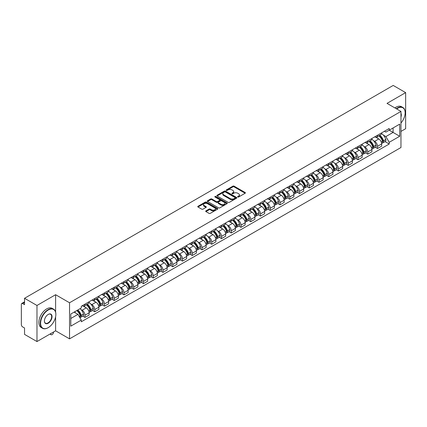 <?xml version="1.0" encoding="UTF-8"?>
<svg xmlns="http://www.w3.org/2000/svg" width="427" height="427" viewBox="0 0 427 427"><rect width="100%" height="100%" fill="white"/><g stroke="black" fill="none" stroke-linecap="round" stroke-linejoin="round"><path stroke-width="0.64" d="M237.77 197.002A0.608 0.352 0 0 0 238.629 197.002L245.151 193.234A0.87 0.502 0 0 0 245.402 192.881A0.87 0.502 0 0 0 245.151 192.529L234.103 186.151A0.87 0.502 0 0 0 232.875 186.151L226.358 189.914A0.608 0.352 0 0 0 227.217 190.41L228.061 189.924A2.775 1.601 0 0 1 231.989 189.924L232.907 190.453A2.775 1.601 0 0 1 233.724 191.59A2.775 1.601 0 0 1 232.907 192.721L232.064 193.207A0.608 0.352 0 0 0 232.923 193.703L233.766 193.217A2.775 1.601 0 0 1 237.695 193.217L238.613 193.751A2.775 1.601 0 0 1 239.43 194.883A2.775 1.601 0 0 1 238.613 196.014L237.77 196.505A0.608 0.352 0 0 0 237.77 197.002L237.77 196.505M205.942 210.879A0.87 0.502 0 0 0 205.686 211.232A0.87 0.502 0 0 0 205.942 211.584L209.043 213.372A0.87 0.502 0 0 0 210.265 213.372L217.508 209.193A0.87 0.502 0 0 0 217.765 208.84A0.87 0.502 0 0 0 217.508 208.488L206.465 202.11A0.87 0.502 0 0 0 205.238 202.11L197.995 206.289A0.87 0.502 0 0 0 197.744 206.641A0.87 0.502 0 0 0 197.995 206.999L201.741 209.161A0.87 0.502 0 0 0 202.969 209.161L206.065 207.367A0.87 0.502 0 0 0 206.321 207.015A0.87 0.502 0 0 0 206.065 206.663L204.207 205.59A2.322 1.34 0 0 1 203.53 204.64A2.322 1.34 0 0 1 204.96 203.407A2.322 1.34 0 0 1 207.49 203.695L214.76 207.89A2.322 1.34 0 0 1 215.443 208.84A2.322 1.34 0 0 1 214.007 210.079A2.322 1.34 0 0 1 211.477 209.785L210.265 209.086A0.87 0.502 0 0 0 209.043 209.086L205.942 210.879L205.942 211.584M69.542 302.764L55.606 294.715L36.978 305.47L24.536 298.292L393.208 85.437L405.65 92.622L387.022 103.377L400.964 111.42L69.542 302.764L69.542 338.857L400.964 147.512L400.964 111.42M228.125 202.355A0.87 0.502 0 0 0 229.347 202.355L236.59 198.176A0.87 0.502 0 0 0 236.846 197.824A0.87 0.502 0 0 0 236.59 197.471L225.547 191.093A0.87 0.502 0 0 0 224.319 191.093L217.076 195.272A0.87 0.502 0 0 0 216.825 195.625A0.87 0.502 0 0 0 217.076 195.982L228.125 202.355M215.203 197.13A0.608 0.352 0 0 1 215.822 197.215L215.822 196.495L227.047 202.98A0.87 0.502 0 0 1 227.303 203.332A0.87 0.502 0 0 1 227.047 203.684L219.809 207.864A0.87 0.502 0 0 1 218.581 207.864L207.538 201.491L210.634 199.713L210.634 198.993L207.538 200.781A0.87 0.502 0 0 0 207.282 201.133A0.87 0.502 0 0 0 207.538 201.491L207.538 200.781M210.634 199.713A0.87 0.502 0 0 1 211.861 199.713L211.861 198.993A0.87 0.502 0 0 0 210.634 198.993M211.861 198.993L216.34 201.576A0.87 0.502 0 0 0 217.567 201.576L219.622 200.391A0.87 0.502 0 0 0 219.878 200.039A0.87 0.502 0 0 0 219.622 199.681L214.962 196.991A0.608 0.352 0 0 1 215.822 196.495M36.978 305.47L36.978 341.563L24.536 334.378L24.536 327.989L22.599 326.874A1.767 1.019 -120 0 1 21.35 324.707L21.35 304.28A1.767 1.019 -120 0 1 21.718 303.474L24.536 301.841M400.964 131.415L405.65 128.708L405.65 92.622M36.978 341.563L55.606 330.808L69.542 338.857M24.536 298.292L24.536 304.681L22.599 303.56A1.767 1.019 -120 0 0 21.718 303.474M377.521 135.242A4.067 2.349 60 0 1 376.678 137.067L380.804 134.686A4.067 2.349 -120 0 0 381.647 132.861M373.604 140.739L374.644 141.342A4.067 2.349 60 0 1 377.521 146.322L381.647 143.942A4.067 2.349 -120 0 0 378.77 138.956L375.819 137.254M381.647 143.942L381.647 146.141L377.521 148.521L375.285 147.23M376.678 137.067A4.067 2.349 60 0 1 374.676 136.886M377.521 146.322L377.521 148.521M367.77 140.873A4.067 2.349 60 0 1 366.926 142.698L371.052 140.318A4.067 2.349 -120 0 0 371.896 138.492M365.533 152.861L367.77 154.152L371.896 151.772L371.896 149.567A4.067 2.349 -120 0 0 369.019 144.588L366.067 142.885M366.926 142.698A4.067 2.349 60 0 1 364.925 142.511M363.852 146.37L364.893 146.968A4.067 2.349 60 0 1 367.77 151.953L367.77 154.152M358.018 146.504A4.067 2.349 60 0 1 357.175 148.329L361.301 145.943A4.067 2.349 -120 0 0 362.144 144.118M355.782 158.492L358.018 159.783L362.144 157.398L362.144 155.198A4.067 2.349 -120 0 0 359.267 150.219L356.315 148.516M357.175 148.329A4.067 2.349 60 0 1 355.173 148.142M354.106 152.001L355.141 152.599A4.067 2.349 60 0 1 358.018 157.579L358.018 159.783M348.267 152.129A4.067 2.349 60 0 1 347.423 153.955L351.549 151.574A4.067 2.349 -120 0 0 352.392 149.749M346.03 164.123L348.267 165.414L352.392 163.029L352.392 160.83A4.067 2.349 -120 0 0 349.516 155.85L346.564 154.142M347.423 153.955A4.067 2.349 60 0 1 345.422 153.773M344.354 157.627L345.39 158.23A4.067 2.349 60 0 1 348.267 163.21L348.267 165.414M338.515 157.76A4.067 2.349 60 0 1 337.672 159.586L341.797 157.205A4.067 2.349 -120 0 0 342.641 155.38M336.279 169.749L338.515 171.04L342.641 168.66L342.641 166.461A4.067 2.349 -120 0 0 339.764 161.481L336.812 159.773M337.672 159.586A4.067 2.349 60 0 1 335.67 159.404M334.603 163.258L335.643 163.861A4.067 2.349 60 0 1 338.515 168.841L338.515 171.04M328.763 163.392A4.067 2.349 60 0 1 327.925 165.217L332.046 162.836A4.067 2.349 -120 0 0 332.889 161.011M326.527 175.38L328.763 176.671L332.889 174.291L332.889 172.086A4.067 2.349 -120 0 0 330.018 167.106L327.061 165.404M327.925 165.217A4.067 2.349 60 0 1 325.918 165.03M324.851 168.889L325.892 169.492A4.067 2.349 60 0 1 328.763 174.472L328.763 176.671M319.012 169.023A4.067 2.349 60 0 1 318.174 170.848L322.3 168.462A4.067 2.349 -120 0 0 323.138 166.637M316.775 181.011L319.012 182.302L323.138 179.922L323.138 177.717A4.067 2.349 -120 0 0 320.266 172.738L317.309 171.035M318.174 170.848A4.067 2.349 60 0 1 316.172 170.661M315.099 174.52L316.14 175.118A4.067 2.349 60 0 1 319.012 180.098L319.012 182.302M309.26 174.648A4.067 2.349 60 0 1 308.422 176.474L312.548 174.093A4.067 2.349 -120 0 0 313.386 172.268M307.024 186.642L309.26 187.933L313.386 185.548L313.386 183.348A4.067 2.349 -120 0 0 310.514 178.369L307.557 176.661M308.422 176.474A4.067 2.349 60 0 1 306.421 176.292M305.348 180.151L306.389 180.749A4.067 2.349 60 0 1 309.26 185.729L309.26 187.933M299.508 180.279A4.067 2.349 60 0 1 298.67 182.105L302.796 179.724A4.067 2.349 -120 0 0 303.634 177.899M297.272 192.267L299.514 193.559L303.634 191.179L303.634 188.98A4.067 2.349 -120 0 0 300.763 184L297.806 182.292M298.67 182.105A4.067 2.349 60 0 1 296.669 181.923M295.596 185.777L296.637 186.38A4.067 2.349 60 0 1 299.514 191.36L299.514 193.559M289.762 185.91A4.067 2.349 60 0 1 288.919 187.736L293.045 185.355A4.067 2.349 -120 0 0 293.883 183.53M287.52 197.898L289.762 199.19L293.888 196.81L293.888 194.605A4.067 2.349 -120 0 0 291.011 189.625L288.06 187.923M288.919 187.736A4.067 2.349 60 0 1 286.917 187.554M285.844 191.408L286.885 192.011A4.067 2.349 60 0 1 289.762 196.991L289.762 199.19M280.011 191.542A4.067 2.349 60 0 1 279.167 193.367L283.293 190.981A4.067 2.349 -120 0 0 284.136 189.156M277.769 203.53L280.011 204.821L284.136 202.441L284.136 200.236A4.067 2.349 -120 0 0 281.26 195.256L278.308 193.554M279.167 193.367A4.067 2.349 60 0 1 277.166 193.18M276.093 197.039L277.134 197.637A4.067 2.349 60 0 1 280.011 202.617L280.011 204.821M270.259 197.167A4.067 2.349 60 0 1 269.416 198.993L273.542 196.612A4.067 2.349 -120 0 0 274.385 194.787M268.023 209.161L270.259 210.452L274.385 208.066L274.385 205.867A4.067 2.349 -120 0 0 271.508 200.887L268.556 199.185M269.416 198.993A4.067 2.349 60 0 1 267.414 198.811M266.341 202.67L267.382 203.268A4.067 2.349 60 0 1 270.259 208.248L270.259 210.452M260.507 202.798A4.067 2.349 60 0 1 259.664 204.624L263.79 202.243A4.067 2.349 -120 0 0 264.633 200.418M258.271 214.786L260.507 216.078L264.633 213.697L264.633 211.498A4.067 2.349 -120 0 0 261.756 206.519L258.805 204.811M259.664 204.624A4.067 2.349 60 0 1 257.662 204.442M256.59 208.296L257.63 208.899A4.067 2.349 60 0 1 260.507 213.879L260.507 216.078M250.756 208.429A4.067 2.349 60 0 1 249.912 210.255L254.038 207.874A4.067 2.349 -120 0 0 254.882 206.049M248.519 220.417L250.756 221.709L254.882 219.329L254.882 217.129A4.067 2.349 -120 0 0 252.005 212.144L249.053 210.442M249.912 210.255A4.067 2.349 60 0 1 247.911 210.073M246.838 213.927L247.879 214.53A4.067 2.349 60 0 1 250.756 219.51L250.756 221.709M241.004 214.06A4.067 2.349 60 0 1 240.161 215.886L244.287 213.505A4.067 2.349 -120 0 0 245.13 211.68M238.768 226.048L241.004 227.34L245.13 224.96L245.13 222.755A4.067 2.349 -120 0 0 242.253 217.775L239.301 216.073M240.161 215.886A4.067 2.349 60 0 1 238.159 215.699M237.086 219.558L238.127 220.156A4.067 2.349 60 0 1 241.004 225.141L241.004 227.34M231.253 219.691A4.067 2.349 60 0 1 230.409 221.517L234.535 219.131A4.067 2.349 -120 0 0 235.378 217.306M229.016 231.68L231.253 232.971L235.378 230.591L235.378 228.386A4.067 2.349 -120 0 0 232.501 223.406L229.55 221.704M230.409 221.517A4.067 2.349 60 0 1 228.408 221.33M227.335 225.189L228.376 225.787A4.067 2.349 60 0 1 231.253 230.767L231.253 232.971M221.501 225.317A4.067 2.349 60 0 1 220.658 227.143L224.783 224.762A4.067 2.349 -120 0 0 225.627 222.937M219.264 237.311L221.501 238.602L225.627 236.216L225.627 234.017A4.067 2.349 -120 0 0 222.75 229.037L219.798 227.329M220.658 227.143A4.067 2.349 60 0 1 218.656 226.961M217.583 230.82L218.624 231.418A4.067 2.349 60 0 1 221.501 236.398L221.501 238.602M211.749 230.948A4.067 2.349 60 0 1 210.906 232.774L215.032 230.393A4.067 2.349 -120 0 0 215.875 228.568M209.513 242.936L211.749 244.228L215.875 241.847L215.875 239.648A4.067 2.349 -120 0 0 212.998 234.669L210.047 232.961M210.906 232.774A4.067 2.349 60 0 1 208.904 232.592M207.832 236.446L208.872 237.049A4.067 2.349 60 0 1 211.749 242.029L211.749 244.228M201.998 236.579A4.067 2.349 60 0 1 201.154 238.405L205.28 236.024A4.067 2.349 -120 0 0 206.124 234.199M199.761 248.567L201.998 249.859L206.124 247.479L206.124 245.274A4.067 2.349 -120 0 0 203.247 240.294L200.295 238.592M201.154 238.405A4.067 2.349 60 0 1 199.153 238.218M198.085 242.077L199.121 242.68A4.067 2.349 60 0 1 201.998 247.66L201.998 249.859M192.246 242.21A4.067 2.349 60 0 1 191.403 244.036L195.529 241.65A4.067 2.349 -120 0 0 196.372 239.825M190.01 254.198L192.246 255.49L196.372 253.11L196.372 250.905A4.067 2.349 -120 0 0 193.495 245.925L190.543 244.223M191.403 244.036A4.067 2.349 60 0 1 189.401 243.849M188.334 247.708L189.374 248.306A4.067 2.349 60 0 1 192.246 253.286L192.246 255.49M182.494 247.836A4.067 2.349 60 0 1 181.651 249.662L185.777 247.281A4.067 2.349 -120 0 0 186.62 245.456M180.258 259.829L182.494 261.121L186.62 258.735L186.62 256.536A4.067 2.349 -120 0 0 183.749 251.556L180.792 249.848M181.651 249.662A4.067 2.349 60 0 1 179.65 249.48M178.582 253.339L179.623 253.937A4.067 2.349 60 0 1 182.494 258.917L182.494 261.121M172.743 253.467A4.067 2.349 60 0 1 171.905 255.293L176.025 252.912A4.067 2.349 -120 0 0 176.869 251.087M170.506 265.455L172.743 266.747L176.869 264.366L176.869 262.167A4.067 2.349 -120 0 0 173.997 257.187L171.04 255.479M171.905 255.293A4.067 2.349 60 0 1 169.903 255.111M168.83 258.965L169.871 259.568A4.067 2.349 60 0 1 172.743 264.548L172.743 266.747M162.991 259.098A4.067 2.349 60 0 1 162.153 260.924L166.279 258.543A4.067 2.349 -120 0 0 167.117 256.718M160.755 271.086L162.991 272.378L167.117 269.997L167.117 267.793A4.067 2.349 -120 0 0 164.246 262.813L161.289 261.11M162.153 260.924A4.067 2.349 60 0 1 160.152 260.742M159.079 264.596L160.12 265.199A4.067 2.349 60 0 1 162.991 270.179L162.991 272.378M153.24 264.729A4.067 2.349 60 0 1 152.402 266.555L156.528 264.169A4.067 2.349 -120 0 0 157.366 262.343M151.003 276.717L153.24 278.009L157.366 275.628L157.366 273.424A4.067 2.349 -120 0 0 154.494 268.444L151.537 266.742M152.402 266.555A4.067 2.349 60 0 1 150.4 266.368M149.327 270.227L150.368 270.825A4.067 2.349 60 0 1 153.24 275.805L153.24 278.009M143.493 270.36A4.067 2.349 60 0 1 142.65 272.186L146.776 269.8A4.067 2.349 -120 0 0 147.614 267.975M141.252 282.348L143.493 283.64L147.614 281.254L147.614 279.055A4.067 2.349 -120 0 0 144.742 274.075L141.791 272.373M142.65 272.186A4.067 2.349 60 0 1 140.648 271.999M139.576 275.858L140.616 276.456A4.067 2.349 60 0 1 143.493 281.436L143.493 283.64M133.742 275.986A4.067 2.349 60 0 1 132.898 277.812L137.024 275.431A4.067 2.349 -120 0 0 137.868 273.606M131.5 287.974L133.742 289.266L137.868 286.885L137.868 284.686A4.067 2.349 -120 0 0 134.991 279.706L132.039 277.998M132.898 277.812A4.067 2.349 60 0 1 130.897 277.63M129.824 281.484L130.865 282.087A4.067 2.349 60 0 1 133.742 287.067L133.742 289.266M123.99 281.617A4.067 2.349 60 0 1 123.147 283.443L127.273 281.062A4.067 2.349 -120 0 0 128.116 279.237M121.754 293.605L123.99 294.897L128.116 292.516L128.116 290.317A4.067 2.349 -120 0 0 125.239 285.332L122.287 283.629M123.147 283.443A4.067 2.349 60 0 1 121.145 283.261M120.072 287.115L121.113 287.718A4.067 2.349 60 0 1 123.99 292.698L123.99 294.897M114.239 287.248A4.067 2.349 60 0 1 113.395 289.074L117.521 286.693A4.067 2.349 -120 0 0 118.364 284.868M112.002 299.236L114.239 300.528L118.364 298.147L118.364 295.943A4.067 2.349 -120 0 0 115.487 290.963L112.536 289.26M113.395 289.074A4.067 2.349 60 0 1 111.394 288.887M110.321 292.746L111.362 293.349A4.067 2.349 60 0 1 114.239 298.329L114.239 300.528M104.487 292.879A4.067 2.349 60 0 1 103.644 294.705L107.769 292.319A4.067 2.349 -120 0 0 108.613 290.493M102.25 304.867L104.487 306.159L108.613 303.778L108.613 301.574A4.067 2.349 -120 0 0 105.736 296.594L102.784 294.892M103.644 294.705A4.067 2.349 60 0 1 101.642 294.518M100.569 298.377L101.61 298.975A4.067 2.349 60 0 1 104.487 303.955L104.487 306.159M94.735 298.505A4.067 2.349 60 0 1 93.892 300.33L98.018 297.95A4.067 2.349 -120 0 0 98.861 296.124M92.499 310.498L94.735 311.79L98.861 309.404L98.861 307.205A4.067 2.349 -120 0 0 95.984 302.225L93.033 300.517M93.892 300.33A4.067 2.349 60 0 1 91.89 300.149M90.818 304.008L91.858 304.606A4.067 2.349 60 0 1 94.735 309.586L94.735 311.79M84.984 304.136A4.067 2.349 60 0 1 84.14 305.962L88.266 303.581A4.067 2.349 -120 0 0 89.11 301.756M82.747 316.124L84.984 317.416L89.11 315.035L89.11 312.836A4.067 2.349 -120 0 0 86.233 307.856L83.281 306.148M84.14 305.962A4.067 2.349 60 0 1 82.139 305.78M81.066 309.634L82.107 310.237A4.067 2.349 60 0 1 84.984 315.217L84.984 317.416M384.428 131.254L385.896 132.103L399.709 124.124L393.086 127.951L393.086 132.429L385.896 136.576L383.355 135.108M70.797 318.499L77.981 314.352L81.295 320.09L70.797 326.153L70.797 314.026L81.295 307.963L81.295 306.266L389.21 128.495L389.21 130.187L399.709 136.25L389.21 142.314L385.896 136.576M399.709 124.124L399.709 136.25M81.295 320.09L81.295 321.782L389.21 144.011L389.21 142.314M55.606 294.715L55.606 312.084M55.606 316.802L55.606 330.808M77.981 314.352L74.106 312.11M385.037 141.599L389.21 144.011M238.015 197.087L238.613 196.74A2.775 1.601 0 0 0 239.43 195.603L239.43 194.883M233.724 191.59L233.724 192.31A2.775 1.601 0 0 1 232.907 193.442L232.309 193.789M245.135 193.244L234.103 186.871A0.87 0.502 0 0 0 232.875 186.871L226.604 190.495M236.59 197.471L236.59 198.176L225.547 191.814A0.87 0.502 0 0 0 224.319 191.814L217.092 195.988M235.058 198.069A0.608 0.352 0 0 0 235.058 197.573L225.36 191.979A0.608 0.352 0 0 0 224.501 191.979L223.615 192.492A2.775 1.601 0 0 0 222.798 193.623A2.775 1.601 0 0 0 223.615 194.76L230.238 198.587A2.775 1.601 0 0 0 234.167 198.587L235.058 198.069L235.058 198.795A0.608 0.352 0 0 0 235.234 198.544L235.234 197.824M222.798 193.623L222.798 194.349A2.775 1.601 0 0 0 223.615 195.481L223.615 194.76M235.058 198.795L234.167 199.308A2.775 1.601 0 0 1 230.238 199.308L223.615 195.481M211.861 199.713L216.34 202.302A0.87 0.502 0 0 0 217.567 202.302L219.622 201.112A0.87 0.502 0 0 0 219.878 200.759L219.878 200.039M215.822 197.215L227.036 203.695M220.989 204.261A2.322 1.34 0 0 0 223.518 204.554A2.322 1.34 0 0 0 224.954 203.316A2.322 1.34 0 0 0 224.271 202.366L221.709 200.887A0.87 0.502 0 0 0 220.481 200.887L218.427 202.072A0.87 0.502 0 0 0 218.176 202.43A0.87 0.502 0 0 0 218.427 202.782L220.989 204.261L220.989 204.981A2.322 1.34 0 0 0 223.518 205.275A2.322 1.34 0 0 0 224.954 204.037L224.954 203.316M218.176 202.43L218.176 203.151A0.87 0.502 0 0 0 218.427 203.503L218.427 202.782M220.989 204.981L218.427 203.503M215.443 208.84L215.443 209.561A2.322 1.34 0 0 1 214.007 210.799A2.322 1.34 0 0 1 211.477 210.511L210.265 209.812A0.87 0.502 0 0 0 209.043 209.812L205.953 211.595M203.53 204.64L203.53 205.366A2.322 1.34 0 0 0 204.207 206.31L204.207 205.59M206.054 207.378L204.207 206.31M217.508 208.488L217.508 209.193L206.465 202.83A0.87 0.502 0 0 0 205.238 202.83L198.011 207.004M379.059 135.695A5.567 3.213 60 0 1 379.085 135.711A5.567 3.213 60 0 1 382.747 140.707L382.779 140.825A1.084 0.624 60 0 1 382.608 141.673A1.084 0.624 60 0 1 382.587 141.689M378.813 135.834A6.72 3.88 60 0 1 382.507 141.38L382.539 141.492A2.231 1.286 60 0 1 382.186 143.248L381.631 143.568M382.565 142.751A2.231 1.286 -120 0 0 383.184 142.671A2.231 1.286 -120 0 0 383.537 140.915L383.505 140.803A6.72 3.88 -120 0 0 379.811 135.258M381.562 133.571A6.72 3.88 60 0 1 385.784 139.485L385.821 139.597A2.231 1.286 60 0 1 385.469 141.353L383.184 142.671M376.523 137.147A6.72 3.88 60 0 1 377.922 138.471M381.188 138.476L382.048 138.972M369.307 141.326A5.567 3.213 60 0 1 369.334 141.342A5.567 3.213 60 0 1 372.995 146.338L373.033 146.456A1.084 0.624 60 0 1 372.856 147.304A1.084 0.624 60 0 1 372.835 147.315M369.061 141.465A6.72 3.88 60 0 1 372.755 147.011L372.787 147.123A2.231 1.286 60 0 1 372.435 148.879L371.88 149.199M372.814 148.382A2.231 1.286 -120 0 0 373.433 148.297A2.231 1.286 -120 0 0 373.785 146.546L373.753 146.429A6.72 3.88 -120 0 0 370.06 140.889M371.81 139.202A6.72 3.88 60 0 1 376.032 145.116L376.07 145.228A2.231 1.286 60 0 1 375.717 146.984L373.433 148.297M366.772 142.773A6.72 3.88 60 0 1 368.17 144.102M371.437 144.107L372.296 144.604M359.555 146.952A5.567 3.213 60 0 1 359.582 146.968A5.567 3.213 60 0 1 363.244 151.969L363.281 152.081A1.084 0.624 60 0 1 363.11 152.935A1.084 0.624 60 0 1 363.083 152.946M359.31 147.096A6.72 3.88 60 0 1 363.003 152.636L363.035 152.754A2.231 1.286 60 0 1 362.683 154.505L362.128 154.825M363.062 154.014A2.231 1.286 -120 0 0 363.681 153.928A2.231 1.286 -120 0 0 364.034 152.177L364.001 152.06A6.72 3.88 -120 0 0 360.308 146.52M362.059 144.833A6.72 3.88 60 0 1 366.286 150.742L366.318 150.859A2.231 1.286 60 0 1 365.966 152.61L363.681 153.928M357.02 148.404A6.72 3.88 60 0 1 358.424 149.728M361.69 149.738L362.544 150.235M349.804 152.583A5.567 3.213 60 0 1 349.83 152.599A5.567 3.213 60 0 1 353.497 157.6L353.529 157.712A1.084 0.624 60 0 1 353.359 158.561A1.084 0.624 60 0 1 353.332 158.577M349.558 152.727A6.72 3.88 60 0 1 353.252 158.268L353.284 158.385A2.231 1.286 60 0 1 352.932 160.136L352.376 160.456M353.31 159.645A2.231 1.286 -120 0 0 353.93 159.559A2.231 1.286 -120 0 0 354.282 157.809L354.25 157.691A6.72 3.88 -120 0 0 350.556 152.145M352.307 150.464A6.72 3.88 60 0 1 356.534 156.373L356.566 156.49A2.231 1.286 60 0 1 356.214 158.241L353.93 159.559M347.268 154.035A6.72 3.88 60 0 1 348.672 155.359M351.939 155.369L352.793 155.86M340.052 158.214A5.567 3.213 60 0 1 340.079 158.23A5.567 3.213 60 0 1 343.746 163.226L343.778 163.344A1.084 0.624 60 0 1 343.607 164.192A1.084 0.624 60 0 1 343.58 164.208M339.807 158.353A6.72 3.88 60 0 1 343.5 163.899L343.532 164.016A2.231 1.286 60 0 1 343.18 165.767L342.625 166.087M343.559 165.27A2.231 1.286 -120 0 0 344.178 165.19A2.231 1.286 -120 0 0 344.53 163.434L344.498 163.322A6.72 3.88 -120 0 0 340.81 157.776M342.555 156.095A6.72 3.88 60 0 1 346.783 162.004L346.815 162.121A2.231 1.286 60 0 1 346.462 163.872L344.178 165.19M337.517 159.666A6.72 3.88 60 0 1 338.921 160.99M342.187 161L343.041 161.491M330.301 163.845A5.567 3.213 60 0 1 330.327 163.861A5.567 3.213 60 0 1 333.994 168.857L334.026 168.975A1.084 0.624 60 0 1 333.855 169.823A1.084 0.624 60 0 1 333.829 169.834M330.055 163.984A6.72 3.88 60 0 1 333.749 169.53L333.781 169.642A2.231 1.286 60 0 1 333.428 171.398L332.873 171.718M333.813 170.901A2.231 1.286 -120 0 0 334.426 170.816A2.231 1.286 -120 0 0 334.779 169.065L334.747 168.948A6.72 3.88 -120 0 0 331.058 163.408M332.804 161.721A6.72 3.88 60 0 1 337.031 167.635L337.063 167.747A2.231 1.286 60 0 1 336.711 169.503L334.426 170.816M327.765 165.292A6.72 3.88 60 0 1 329.169 166.621M332.436 166.626L333.29 167.122M400.964 123.035A10.787 6.229 120 0 0 405.148 112.76A10.787 6.229 120 0 0 397.526 108.357A10.787 6.229 120 0 0 396.64 108.928M396.283 108.72A11.049 6.378 -60 0 1 397.334 108.031A11.049 6.378 -60 0 1 402.864 107.481A11.049 6.378 -60 0 1 405.148 112.541A11.049 6.378 -60 0 1 405.148 112.653M400.964 113.272A5.391 3.112 -60 0 1 400.964 117.078M394.906 107.93A11.049 6.378 -60 0 1 395.962 107.236A11.049 6.378 -60 0 1 401.487 106.691L402.864 107.481M48.043 327.739L48.23 327.632A10.787 6.229 120 0 0 55.857 314.421A10.787 6.229 120 0 0 48.23 310.018A10.787 6.229 120 0 0 40.602 323.228A10.787 6.229 120 0 0 48.23 327.632L48.043 327.739A11.049 6.378 -60 0 1 42.519 328.288A11.049 6.378 -60 0 1 40.821 319.433A11.049 6.378 -60 0 1 48.043 309.692A11.049 6.378 -60 0 1 53.567 309.148A11.049 6.378 -60 0 1 55.857 314.208A11.049 6.378 -60 0 1 55.852 314.315M48.23 314.421L48.23 314.421A5.391 3.112 -60 0 1 52.041 316.626A5.391 3.112 -60 0 1 48.23 323.228A5.391 3.112 -60 0 1 44.413 321.024A5.391 3.112 -60 0 1 48.23 314.421L48.23 314.421M44.419 320.917A5.129 2.962 120 0 0 45.475 323.159A5.129 2.962 120 0 0 48.043 322.903A5.129 2.962 120 0 0 51.389 318.387A5.129 2.962 120 0 0 50.605 314.277A5.129 2.962 120 0 0 48.134 314.48M42.519 328.288L41.141 327.493A11.049 6.378 -60 0 1 39.449 318.638A11.049 6.378 -60 0 1 46.666 308.902A11.049 6.378 -60 0 1 52.19 308.353L53.567 309.148M320.549 169.476A5.567 3.213 60 0 1 320.576 169.492A5.567 3.213 60 0 1 324.242 174.488L324.274 174.6A1.084 0.624 60 0 1 324.104 175.454A1.084 0.624 60 0 1 324.077 175.465M320.303 169.615A6.72 3.88 60 0 1 323.997 175.155L324.029 175.273A2.231 1.286 60 0 1 323.677 177.024L323.122 177.344M324.061 176.532A2.231 1.286 -120 0 0 324.675 176.447A2.231 1.286 -120 0 0 325.032 174.696L324.995 174.579A6.72 3.88 -120 0 0 321.307 169.039M323.052 167.352A6.72 3.88 60 0 1 327.279 173.261L327.312 173.378A2.231 1.286 60 0 1 326.959 175.129L324.675 176.447M318.014 170.923A6.72 3.88 60 0 1 319.417 172.246M322.684 172.257L323.538 172.754M310.797 175.102A5.567 3.213 60 0 1 310.824 175.118A5.567 3.213 60 0 1 314.491 180.119L314.523 180.231A1.084 0.624 60 0 1 314.352 181.085A1.084 0.624 60 0 1 314.325 181.096M310.552 175.246A6.72 3.88 60 0 1 314.245 180.786L314.277 180.904A2.231 1.286 60 0 1 313.925 182.655L313.37 182.975M314.309 182.164A2.231 1.286 -120 0 0 314.929 182.078A2.231 1.286 -120 0 0 315.281 180.327L315.243 180.21A6.72 3.88 -120 0 0 311.555 174.664M313.306 172.983A6.72 3.88 60 0 1 317.528 178.892L317.56 179.009A2.231 1.286 60 0 1 317.208 180.76L314.929 182.078M308.262 176.554A6.72 3.88 60 0 1 309.666 177.878M312.932 177.888L313.786 178.385M301.046 180.733A5.567 3.213 60 0 1 301.072 180.749A5.567 3.213 60 0 1 304.739 185.745L304.771 185.862A1.084 0.624 60 0 1 304.6 186.711A1.084 0.624 60 0 1 304.574 186.727M300.8 180.872A6.72 3.88 60 0 1 304.494 186.418L304.526 186.535A2.231 1.286 60 0 1 304.173 188.286L303.618 188.606M304.558 187.789A2.231 1.286 -120 0 0 305.177 187.709A2.231 1.286 -120 0 0 305.529 185.953L305.492 185.841A6.72 3.88 -120 0 0 301.804 180.295M303.554 178.614A6.72 3.88 60 0 1 307.776 184.523L307.808 184.64A2.231 1.286 60 0 1 307.456 186.391L305.177 187.709M298.51 182.185A6.72 3.88 60 0 1 299.914 183.509M303.181 183.519L304.035 184.01M291.294 186.364A5.567 3.213 60 0 1 291.321 186.38A5.567 3.213 60 0 1 294.988 191.376L295.02 191.493A1.084 0.624 60 0 1 294.849 192.342A1.084 0.624 60 0 1 294.822 192.353M291.049 186.503A6.72 3.88 60 0 1 294.742 192.049L294.774 192.161A2.231 1.286 60 0 1 294.422 193.917L293.867 194.237M294.806 193.42A2.231 1.286 -120 0 0 295.425 193.34A2.231 1.286 -120 0 0 295.778 191.584L295.746 191.472A6.72 3.88 -120 0 0 292.052 185.926M293.803 184.24A6.72 3.88 60 0 1 298.025 190.154L298.057 190.266A2.231 1.286 60 0 1 297.704 192.022L295.425 193.34M288.759 187.816A6.72 3.88 60 0 1 290.163 189.14M293.429 189.145L294.283 189.641M281.542 191.995A5.567 3.213 60 0 1 281.569 192.011A5.567 3.213 60 0 1 285.236 197.007L285.268 197.125A1.084 0.624 60 0 1 285.097 197.973A1.084 0.624 60 0 1 285.071 197.984M281.302 192.134A6.72 3.88 60 0 1 284.99 197.68L285.022 197.792A2.231 1.286 60 0 1 284.67 199.542L284.115 199.868M285.055 199.051A2.231 1.286 -120 0 0 285.674 198.966A2.231 1.286 -120 0 0 286.026 197.215L285.994 197.098A6.72 3.88 -120 0 0 282.3 191.558M284.051 189.871A6.72 3.88 60 0 1 288.273 195.785L288.305 195.897A2.231 1.286 60 0 1 287.953 197.653L285.674 198.966M279.007 193.442A6.72 3.88 60 0 1 280.411 194.765M283.677 194.776L284.537 195.272M271.791 197.621A5.567 3.213 60 0 1 271.818 197.637A5.567 3.213 60 0 1 275.484 202.638L275.516 202.75A1.084 0.624 60 0 1 275.346 203.604A1.084 0.624 60 0 1 275.324 203.615M271.551 197.765A6.72 3.88 60 0 1 275.239 203.305L275.271 203.423A2.231 1.286 60 0 1 274.919 205.173L274.364 205.494M275.303 204.682A2.231 1.286 -120 0 0 275.922 204.597A2.231 1.286 -120 0 0 276.274 202.846L276.242 202.729A6.72 3.88 -120 0 0 272.549 197.189M274.299 195.502A6.72 3.88 60 0 1 278.521 201.411L278.553 201.528A2.231 1.286 60 0 1 278.201 203.279L275.922 204.597M269.256 199.073A6.72 3.88 60 0 1 270.659 200.396M273.926 200.407L274.785 200.903M262.039 203.252A5.567 3.213 60 0 1 262.071 203.268A5.567 3.213 60 0 1 265.733 208.264L265.765 208.381A1.084 0.624 60 0 1 265.594 209.23A1.084 0.624 60 0 1 265.573 209.246M261.799 203.391A6.72 3.88 60 0 1 265.487 208.936L265.525 209.054A2.231 1.286 60 0 1 265.167 210.805L264.612 211.125M265.551 210.314A2.231 1.286 -120 0 0 266.17 210.228A2.231 1.286 -120 0 0 266.523 208.477L266.491 208.36A6.72 3.88 -120 0 0 262.797 202.814M264.548 201.133A6.72 3.88 60 0 1 268.77 207.042L268.802 207.159A2.231 1.286 60 0 1 268.45 208.91L266.17 210.228M259.504 204.704A6.72 3.88 60 0 1 260.908 206.027M264.174 206.038L265.034 206.529M252.288 208.883A5.567 3.213 60 0 1 252.32 208.899A5.567 3.213 60 0 1 255.981 213.895L256.013 214.012A1.084 0.624 60 0 1 255.842 214.861A1.084 0.624 60 0 1 255.821 214.877M252.047 209.022A6.72 3.88 60 0 1 255.736 214.567L255.773 214.68A2.231 1.286 60 0 1 255.421 216.436L254.866 216.756M255.8 215.939A2.231 1.286 -120 0 0 256.419 215.859A2.231 1.286 -120 0 0 256.771 214.103L256.739 213.991A6.72 3.88 -120 0 0 253.046 208.445M254.796 206.764A6.72 3.88 60 0 1 259.018 212.673L259.05 212.785A2.231 1.286 60 0 1 258.698 214.541L256.419 215.859M249.752 210.335A6.72 3.88 60 0 1 251.156 211.659M254.423 211.669L255.282 212.16M242.536 214.514A5.567 3.213 60 0 1 242.568 214.53A5.567 3.213 60 0 1 246.23 219.526L246.262 219.643A1.084 0.624 60 0 1 246.091 220.492A1.084 0.624 60 0 1 246.069 220.503M242.296 214.653A6.72 3.88 60 0 1 245.989 220.199L246.021 220.311A2.231 1.286 60 0 1 245.669 222.067L245.114 222.387M246.048 221.57A2.231 1.286 -120 0 0 246.667 221.485A2.231 1.286 -120 0 0 247.019 219.734L246.987 219.617A6.72 3.88 -120 0 0 243.294 214.076M245.045 212.39A6.72 3.88 60 0 1 249.267 218.304L249.299 218.416A2.231 1.286 60 0 1 248.946 220.172L246.667 221.485M240.001 215.961A6.72 3.88 60 0 1 241.404 217.29M244.671 217.295L245.53 217.791M232.784 220.14A5.567 3.213 60 0 1 232.816 220.156A5.567 3.213 60 0 1 236.478 225.157L236.51 225.269A1.084 0.624 60 0 1 236.339 226.123A1.084 0.624 60 0 1 236.318 226.134M232.544 220.284A6.72 3.88 60 0 1 236.238 225.824L236.27 225.942A2.231 1.286 60 0 1 235.917 227.692L235.362 228.013M236.296 227.201A2.231 1.286 -120 0 0 236.916 227.116A2.231 1.286 -120 0 0 237.268 225.365L237.236 225.248A6.72 3.88 -120 0 0 233.542 219.708M235.293 218.021A6.72 3.88 60 0 1 239.515 223.929L239.552 224.047A2.231 1.286 60 0 1 239.195 225.798L236.916 227.116M230.254 221.592A6.72 3.88 60 0 1 231.653 222.915M234.919 222.926L235.779 223.422M223.038 225.771A5.567 3.213 60 0 1 223.065 225.787A5.567 3.213 60 0 1 226.726 230.788L226.764 230.9A1.084 0.624 60 0 1 226.588 231.749A1.084 0.624 60 0 1 226.566 231.765M222.793 225.915A6.72 3.88 60 0 1 226.486 231.455L226.518 231.573A2.231 1.286 60 0 1 226.166 233.323L225.611 233.644M226.545 232.832A2.231 1.286 -120 0 0 227.164 232.747A2.231 1.286 -120 0 0 227.516 230.996L227.484 230.879A6.72 3.88 -120 0 0 223.791 225.333M225.541 223.652A6.72 3.88 60 0 1 229.763 229.561L229.801 229.678A2.231 1.286 60 0 1 229.448 231.429L227.164 232.747M220.503 227.223A6.72 3.88 60 0 1 221.901 228.546M225.168 228.557L226.027 229.048M213.286 231.402A5.567 3.213 60 0 1 213.313 231.418A5.567 3.213 60 0 1 216.975 236.414L217.012 236.531A1.084 0.624 60 0 1 216.841 237.38A1.084 0.624 60 0 1 216.815 237.396M213.041 231.541A6.72 3.88 60 0 1 216.735 237.086L216.767 237.204A2.231 1.286 60 0 1 216.414 238.955L215.859 239.275M216.793 238.458A2.231 1.286 -120 0 0 217.412 238.378A2.231 1.286 -120 0 0 217.765 236.622L217.733 236.51A6.72 3.88 -120 0 0 214.039 230.964M215.79 229.283A6.72 3.88 60 0 1 220.017 235.192L220.049 235.309A2.231 1.286 60 0 1 219.697 237.06L217.412 238.378M210.751 232.854A6.72 3.88 60 0 1 212.155 234.177M215.421 234.188L216.275 234.679M203.535 237.033A5.567 3.213 60 0 1 203.562 237.049A5.567 3.213 60 0 1 207.223 242.045L207.26 242.162A1.084 0.624 60 0 1 207.09 243.011A1.084 0.624 60 0 1 207.063 243.022M203.289 237.172A6.72 3.88 60 0 1 206.983 242.717L207.015 242.83A2.231 1.286 60 0 1 206.663 244.586L206.108 244.906M207.042 244.089A2.231 1.286 -120 0 0 207.661 244.004A2.231 1.286 -120 0 0 208.013 242.253L207.981 242.141A6.72 3.88 -120 0 0 204.287 236.595M206.038 234.909A6.72 3.88 60 0 1 210.265 240.823L210.297 240.935A2.231 1.286 60 0 1 209.945 242.691L207.661 244.004M201 238.485A6.72 3.88 60 0 1 202.403 239.809M205.67 239.814L206.524 240.31M193.783 242.664A5.567 3.213 60 0 1 193.81 242.68A5.567 3.213 60 0 1 197.477 247.676L197.509 247.788A1.084 0.624 60 0 1 197.338 248.642A1.084 0.624 60 0 1 197.311 248.653M193.538 242.803A6.72 3.88 60 0 1 197.231 248.343L197.263 248.461A2.231 1.286 60 0 1 196.911 250.211L196.356 250.532M197.29 249.72A2.231 1.286 -120 0 0 197.909 249.635A2.231 1.286 -120 0 0 198.261 247.884L198.229 247.767A6.72 3.88 -120 0 0 194.536 242.226M196.287 240.54A6.72 3.88 60 0 1 200.514 246.448L200.546 246.566A2.231 1.286 60 0 1 200.194 248.317L197.909 249.635M191.248 244.111A6.72 3.88 60 0 1 192.652 245.434M195.918 245.445L196.772 245.941M184.032 248.29A5.567 3.213 60 0 1 184.058 248.306A5.567 3.213 60 0 1 187.725 253.307L187.757 253.419A1.084 0.624 60 0 1 187.586 254.273A1.084 0.624 60 0 1 187.56 254.284M183.786 248.434A6.72 3.88 60 0 1 187.48 253.974L187.512 254.092A2.231 1.286 60 0 1 187.159 255.842L186.604 256.163M187.544 255.351A2.231 1.286 -120 0 0 188.158 255.266A2.231 1.286 -120 0 0 188.51 253.515L188.478 253.398A6.72 3.88 -120 0 0 184.79 247.852M186.535 246.171A6.72 3.88 60 0 1 190.762 252.079L190.794 252.197A2.231 1.286 60 0 1 190.442 253.948L188.158 255.266M181.496 249.742A6.72 3.88 60 0 1 182.9 251.065M186.167 251.076L187.021 251.572M174.28 253.921A5.567 3.213 60 0 1 174.307 253.937A5.567 3.213 60 0 1 177.974 258.933L178.006 259.05A1.084 0.624 60 0 1 177.835 259.899A1.084 0.624 60 0 1 177.808 259.915M174.035 254.06A6.72 3.88 60 0 1 177.728 259.605L177.76 259.723A2.231 1.286 60 0 1 177.408 261.473L176.853 261.794M177.792 260.982A2.231 1.286 -120 0 0 178.406 260.897A2.231 1.286 -120 0 0 178.758 259.141L178.726 259.029A6.72 3.88 -120 0 0 175.038 253.483M176.783 251.802A6.72 3.88 60 0 1 181.011 257.711L181.043 257.828A2.231 1.286 60 0 1 180.69 259.579L178.406 260.897M171.745 255.373A6.72 3.88 60 0 1 173.148 256.696M176.415 256.707L177.269 257.198M164.528 259.552A5.567 3.213 60 0 1 164.555 259.568A5.567 3.213 60 0 1 168.222 264.564L168.254 264.681A1.084 0.624 60 0 1 168.083 265.53A1.084 0.624 60 0 1 168.057 265.546M164.283 259.691A6.72 3.88 60 0 1 167.976 265.236L168.008 265.348A2.231 1.286 60 0 1 167.656 267.105L167.101 267.425M168.041 266.608A2.231 1.286 -120 0 0 168.654 266.528A2.231 1.286 -120 0 0 169.012 264.772L168.975 264.66A6.72 3.88 -120 0 0 165.286 259.114M167.037 257.428A6.72 3.88 60 0 1 171.259 263.342L171.291 263.454A2.231 1.286 60 0 1 170.939 265.21L168.654 266.528M161.993 261.004A6.72 3.88 60 0 1 163.397 262.327M166.663 262.333L167.517 262.829M154.777 265.183A5.567 3.213 60 0 1 154.804 265.199A5.567 3.213 60 0 1 158.47 270.195L158.502 270.312A1.084 0.624 60 0 1 158.332 271.161A1.084 0.624 60 0 1 158.305 271.172M154.531 265.322A6.72 3.88 60 0 1 158.225 270.867L158.257 270.98A2.231 1.286 60 0 1 157.905 272.736L157.349 273.056M158.289 272.239A2.231 1.286 -120 0 0 158.908 272.154A2.231 1.286 -120 0 0 159.26 270.403L159.223 270.286A6.72 3.88 -120 0 0 155.535 264.745M157.285 263.059A6.72 3.88 60 0 1 161.507 268.973L161.539 269.085A2.231 1.286 60 0 1 161.187 270.841L158.908 272.154M152.242 266.629A6.72 3.88 60 0 1 153.645 267.953M156.912 267.964L157.766 268.46M145.025 270.809A5.567 3.213 60 0 1 145.052 270.825A5.567 3.213 60 0 1 148.719 275.826L148.751 275.938A1.084 0.624 60 0 1 148.58 276.792A1.084 0.624 60 0 1 148.553 276.803M144.78 270.953A6.72 3.88 60 0 1 148.473 276.493L148.505 276.611A2.231 1.286 60 0 1 148.153 278.361L147.598 278.682M148.537 277.87A2.231 1.286 -120 0 0 149.156 277.785A2.231 1.286 -120 0 0 149.509 276.034L149.477 275.917A6.72 3.88 -120 0 0 145.783 270.376M147.534 268.69A6.72 3.88 60 0 1 151.756 274.598L151.788 274.716A2.231 1.286 60 0 1 151.436 276.466L149.156 277.785M142.49 272.261A6.72 3.88 60 0 1 143.894 273.584M147.16 273.595L148.014 274.091M135.274 276.44A5.567 3.213 60 0 1 135.3 276.456A5.567 3.213 60 0 1 138.967 281.452L138.999 281.569A1.084 0.624 60 0 1 138.828 282.418A1.084 0.624 60 0 1 138.802 282.434M135.028 276.584A6.72 3.88 60 0 1 138.722 282.124L138.754 282.242A2.231 1.286 60 0 1 138.401 283.992L137.846 284.313M138.786 283.501A2.231 1.286 -120 0 0 139.405 283.416A2.231 1.286 -120 0 0 139.757 281.665L139.725 281.548A6.72 3.88 -120 0 0 136.032 276.002M137.782 274.321A6.72 3.88 60 0 1 142.004 280.229L142.036 280.347A2.231 1.286 60 0 1 141.684 282.098L139.405 283.416M132.738 277.892A6.72 3.88 60 0 1 134.142 279.215M137.409 279.226L138.263 279.717M125.522 282.071A5.567 3.213 60 0 1 125.549 282.087A5.567 3.213 60 0 1 129.216 287.083L129.248 287.2A1.084 0.624 60 0 1 129.077 288.049A1.084 0.624 60 0 1 129.055 288.065M125.282 282.21A6.72 3.88 60 0 1 128.97 287.755L129.002 287.867A2.231 1.286 60 0 1 128.65 289.623L128.095 289.944M129.034 289.127A2.231 1.286 -120 0 0 129.653 289.047A2.231 1.286 -120 0 0 130.005 287.291L129.973 287.179A6.72 3.88 -120 0 0 126.28 281.633M128.031 279.952A6.72 3.88 60 0 1 132.253 285.86L132.285 285.978A2.231 1.286 60 0 1 131.932 287.729L129.653 289.047M122.987 283.523A6.72 3.88 60 0 1 124.39 284.846M127.657 284.857L128.516 285.348M115.77 287.702A5.567 3.213 60 0 1 115.802 287.718A5.567 3.213 60 0 1 119.464 292.714L119.496 292.831A1.084 0.624 60 0 1 119.325 293.68A1.084 0.624 60 0 1 119.304 293.691M115.53 287.841A6.72 3.88 60 0 1 119.218 293.386L119.256 293.498A2.231 1.286 60 0 1 118.898 295.254L118.343 295.575M119.282 294.758A2.231 1.286 -120 0 0 119.902 294.673A2.231 1.286 -120 0 0 120.254 292.922L120.222 292.805A6.72 3.88 -120 0 0 116.528 287.264M118.279 285.578A6.72 3.88 60 0 1 122.501 291.492L122.533 291.604A2.231 1.286 60 0 1 122.181 293.36L119.902 294.673M113.235 289.148A6.72 3.88 60 0 1 114.639 290.477M117.905 290.483L118.765 290.979M106.019 293.328A5.567 3.213 60 0 1 106.051 293.349A5.567 3.213 60 0 1 109.712 298.345L109.744 298.457A1.084 0.624 60 0 1 109.574 299.311A1.084 0.624 60 0 1 109.552 299.322M105.779 293.472A6.72 3.88 60 0 1 109.467 299.012L109.504 299.13A2.231 1.286 60 0 1 109.147 300.88L108.597 301.2M109.531 300.389A2.231 1.286 -120 0 0 110.15 300.304A2.231 1.286 -120 0 0 110.502 298.553L110.47 298.436A6.72 3.88 -120 0 0 106.777 292.895M108.527 291.209A6.72 3.88 60 0 1 112.749 297.117L112.781 297.235A2.231 1.286 60 0 1 112.429 298.985L110.15 300.304M103.483 294.779A6.72 3.88 60 0 1 104.887 296.103M108.154 296.114L109.013 296.61M96.267 298.959A5.567 3.213 60 0 1 96.299 298.975A5.567 3.213 60 0 1 99.961 303.976L99.993 304.088A1.084 0.624 60 0 1 99.822 304.942A1.084 0.624 60 0 1 99.801 304.953M96.027 299.103A6.72 3.88 60 0 1 99.715 304.643L99.753 304.761A2.231 1.286 60 0 1 99.4 306.511L98.845 306.832M99.779 306.02A2.231 1.286 -120 0 0 100.398 305.935A2.231 1.286 -120 0 0 100.751 304.184L100.719 304.067A6.72 3.88 -120 0 0 97.025 298.521M98.776 296.84A6.72 3.88 60 0 1 102.998 302.748L103.03 302.866A2.231 1.286 60 0 1 102.677 304.616L100.398 305.935M93.732 300.411A6.72 3.88 60 0 1 95.136 301.734M98.402 301.745L99.261 302.241M86.516 304.59A5.567 3.213 60 0 1 86.548 304.606A5.567 3.213 60 0 1 90.209 309.602L90.241 309.719A1.084 0.624 60 0 1 90.07 310.568A1.084 0.624 60 0 1 90.049 310.584M86.275 304.729A6.72 3.88 60 0 1 89.969 310.274L90.001 310.392A2.231 1.286 60 0 1 89.649 312.142L89.094 312.463M90.028 311.646A2.231 1.286 -120 0 0 90.647 311.566A2.231 1.286 -120 0 0 90.999 309.81L90.967 309.698A6.72 3.88 -120 0 0 87.273 304.152M89.024 302.471A6.72 3.88 60 0 1 93.246 308.379L93.283 308.497A2.231 1.286 60 0 1 92.926 310.248L90.647 311.566M83.98 306.042A6.72 3.88 60 0 1 85.384 307.365M88.651 307.376L89.51 307.867M77.068 310.402A5.567 3.213 60 0 1 80.457 315.233L80.489 315.35A1.084 0.624 60 0 1 80.319 316.199A1.084 0.624 60 0 1 80.297 316.21M50.728 333.62L50.728 333.802A1.991 1.148 120 0 0 51.139 334.715A1.991 1.148 120 0 0 52.676 334.181A1.991 1.148 120 0 0 53.54 332.179L53.54 331.998M51.139 334.715L50.327 334.245A1.991 1.148 -60 0 1 50.076 333.999M76.785 310.568A6.72 3.88 60 0 1 80.217 315.905L80.249 316.017A2.231 1.286 60 0 1 79.94 317.741M80.276 317.277A2.231 1.286 -120 0 0 80.895 317.197A2.231 1.286 -120 0 0 81.247 315.441L81.215 315.329A6.72 3.88 -120 0 0 77.783 309.991M80.068 308.673A6.72 3.88 60 0 1 83.495 314.01L83.532 314.123A2.231 1.286 60 0 1 83.18 315.879L80.895 317.197M74.501 311.886A6.72 3.88 60 0 1 75.632 312.996M78.899 313.002L79.758 313.498M94.735 309.586L98.861 307.205M104.487 303.955L108.613 301.574M114.239 298.329L118.364 295.943M123.99 292.698L128.116 290.317M133.742 287.067L137.868 284.686M143.493 281.436L147.614 279.055M153.24 275.805L157.366 273.424M162.991 270.179L167.117 267.793M172.743 264.548L176.869 262.167M182.494 258.917L186.62 256.536M192.246 253.286L196.372 250.905M201.998 247.66L206.124 245.274M211.749 242.029L215.875 239.648M221.501 236.398L225.627 234.017M231.253 230.767L235.378 228.386M241.004 225.141L245.13 222.755M250.756 219.51L254.882 217.129M260.507 213.879L264.633 211.498M270.259 208.248L274.385 205.867M280.011 202.617L284.136 200.236M289.762 196.991L293.888 194.605M299.514 191.36L303.634 188.98M309.26 185.729L313.386 183.348M319.012 180.098L323.138 177.717M328.763 174.472L332.889 172.086M338.515 168.841L342.641 166.461M348.267 163.21L352.392 160.83M358.018 157.579L362.144 155.198M367.77 151.953L371.896 149.567M84.984 315.217L89.11 312.836M82.107 310.237L86.233 307.856M91.858 304.606L95.984 302.225M101.61 298.975L105.736 296.594M111.362 293.349L115.487 290.963M121.113 287.718L125.239 285.332M130.865 282.087L134.991 279.706M140.616 276.456L144.742 274.075M150.368 270.825L154.494 268.444M160.12 265.199L164.246 262.813M169.871 259.568L173.997 257.187M179.623 253.937L183.749 251.556M189.374 248.306L193.495 245.925M199.121 242.68L203.247 240.294M208.872 237.049L212.998 234.669M218.624 231.418L222.75 229.037M228.376 225.787L232.501 223.406M238.127 220.156L242.253 217.775M247.879 214.53L252.005 212.144M257.63 208.899L261.756 206.519M267.382 203.268L271.508 200.887M277.134 197.637L281.26 195.256M286.885 192.011L291.011 189.625M296.637 186.38L300.763 184M306.389 180.749L310.514 178.369M316.14 175.118L320.266 172.738M325.892 169.492L330.018 167.106M335.643 163.861L339.764 161.481M345.39 158.23L349.516 155.85M355.141 152.599L359.267 150.219M364.893 146.968L369.019 144.588M374.644 141.342L378.77 138.956M24.536 302.439L22.599 303.56M238.613 196.74L238.613 196.014M232.064 193.703L232.064 193.207M232.907 193.442L232.907 192.721M226.358 190.41L226.358 189.914M232.875 186.871L232.875 186.151M234.103 186.871L234.103 186.151M245.151 193.234L245.151 192.529M217.076 195.982L217.076 195.272M224.319 191.814L224.319 191.093M225.547 191.814L225.547 191.093M230.238 199.308L230.238 198.587M234.167 199.308L234.167 198.587M216.34 202.302L216.34 201.576M217.567 202.302L217.567 201.576M219.622 201.112L219.622 200.391M227.047 203.684L227.047 202.98M209.043 209.812L209.043 209.086M210.265 209.812L210.265 209.086M211.477 210.511L211.477 209.785M206.065 207.367L206.065 206.663M197.995 206.999L197.995 206.289M205.238 202.83L205.238 202.11M206.465 202.83L206.465 202.11M381.316 142.202L382.539 141.492M383.537 140.915L385.821 139.597M383.505 140.803L385.784 139.485M382.501 141.369L382.832 141.177M381.274 142.09L382.507 141.38M371.565 147.827L372.787 147.123M373.785 146.546L376.07 145.228M373.753 146.429L376.032 145.116M372.75 147L373.086 146.808M371.522 147.721L372.755 147.011M361.813 153.458L363.035 152.754M364.034 152.177L366.318 150.859M364.001 152.06L366.286 150.742M361.77 153.346L363.334 152.439M352.061 159.09L353.284 158.385M354.282 157.809L356.566 156.49M354.25 157.691L356.534 156.373M353.246 158.262L353.583 158.07M352.019 158.977L353.252 158.268M342.31 164.721L343.532 164.016M344.53 163.434L346.815 162.121M344.498 163.322L346.783 162.004M342.267 164.608L343.831 163.696M332.558 170.346L333.781 169.642M334.779 169.065L337.063 167.747M334.747 168.948L337.031 167.635M332.516 170.24L334.079 169.327M322.807 175.977L324.029 175.273M325.032 174.696L327.312 173.378M324.995 174.579L327.279 173.261M322.764 175.871L324.328 174.958M313.055 181.608L314.277 180.904M315.281 180.327L317.56 179.009M315.243 180.21L317.528 178.892M313.018 181.496L314.576 180.589M303.303 187.239L304.526 186.535M305.529 185.953L307.808 184.64M305.492 185.841L307.776 184.523M303.266 187.127L304.825 186.215M293.552 192.871L294.774 192.161M295.778 191.584L298.057 190.266M295.746 191.472L298.025 190.154M293.514 192.758L295.073 191.846M283.8 198.496L285.022 197.792M286.026 197.215L288.305 195.897M285.994 197.098L288.273 195.785M283.763 198.39L285.321 197.477M274.054 204.127L275.271 203.423M276.274 202.846L278.553 201.528M276.242 202.729L278.521 201.411M274.011 204.015L275.57 203.108M264.302 209.758L265.525 209.054M266.523 208.477L268.802 207.159M266.491 208.36L268.77 207.042M264.26 209.646L265.818 208.739M254.551 215.389L255.773 214.68M256.771 214.103L259.05 212.785M256.739 213.991L259.018 212.673M254.508 215.277L256.067 214.365M244.799 221.015L246.021 220.311M247.019 219.734L249.299 218.416M246.987 219.617L249.267 218.304M244.756 220.908L246.315 219.996M235.047 226.646L236.27 225.942M237.268 225.365L239.552 224.047M237.236 225.248L239.515 223.929M235.005 226.534L236.563 225.627M225.296 232.277L226.518 231.573M227.516 230.996L229.801 229.678M227.484 230.879L229.763 229.561M226.481 231.45L226.812 231.258M225.253 232.165L226.486 231.455M215.544 237.908L216.767 237.204M217.765 236.622L220.049 235.309M217.733 236.51L220.017 235.192M216.729 237.076L217.065 236.884M215.502 237.796L216.735 237.086M205.793 243.539L207.015 242.83M208.013 242.253L210.297 240.935M207.981 242.141L210.265 240.823M206.978 242.707L207.314 242.515M205.75 243.427L206.983 242.717M196.041 249.165L197.263 248.461M198.261 247.884L200.546 246.566M198.229 247.767L200.514 246.448M197.226 248.338L197.562 248.146M195.998 249.058L197.231 248.343M186.289 254.796L187.512 254.092M188.51 253.515L190.794 252.197M188.478 253.398L190.762 252.079M187.474 253.969L187.811 253.777M186.247 254.684L187.48 253.974M176.538 260.427L177.76 259.723M178.758 259.141L181.043 257.828M178.726 259.029L181.011 257.711M177.728 259.595L178.059 259.402M176.495 260.315L177.728 259.605M166.786 266.058L168.008 265.348M169.012 264.772L171.291 263.454M168.975 264.66L171.259 263.342M167.976 265.226L168.307 265.034M166.749 265.946L167.976 265.236M157.035 271.684L158.257 270.98M159.26 270.403L161.539 269.085M159.223 270.286L161.507 268.973M158.225 270.857L158.556 270.665M156.997 271.577L158.225 270.867M147.283 277.315L148.505 276.611M149.509 276.034L151.788 274.716M149.477 275.917L151.756 274.598M147.246 277.203L148.804 276.296M137.531 282.946L138.754 282.242M139.757 281.665L142.036 280.347M139.725 281.548L142.004 280.229M137.494 282.834L139.053 281.927M127.78 288.577L129.002 287.867M130.005 287.291L132.285 285.978M129.973 287.179L132.253 285.86M127.742 288.465L129.301 287.552M118.033 294.203L119.256 293.498M120.254 292.922L122.533 291.604M120.222 292.805L122.501 291.492M117.991 294.096L119.549 293.184M108.282 299.834L109.504 299.13M110.502 298.553L112.781 297.235M110.47 298.436L112.749 297.117M108.239 299.722L109.798 298.815M98.53 305.465L99.753 304.761M100.751 304.184L103.03 302.866M100.719 304.067L102.998 302.748M98.488 305.353L100.046 304.446M88.779 311.096L90.001 310.392M90.999 309.81L93.283 308.497M90.967 309.698L93.246 308.379M88.736 310.984L90.294 310.071M79.273 316.583L80.249 316.017M81.247 315.441L83.532 314.123M81.215 315.329L83.495 314.01M79.214 316.482L80.543 315.702"/></g></svg>
